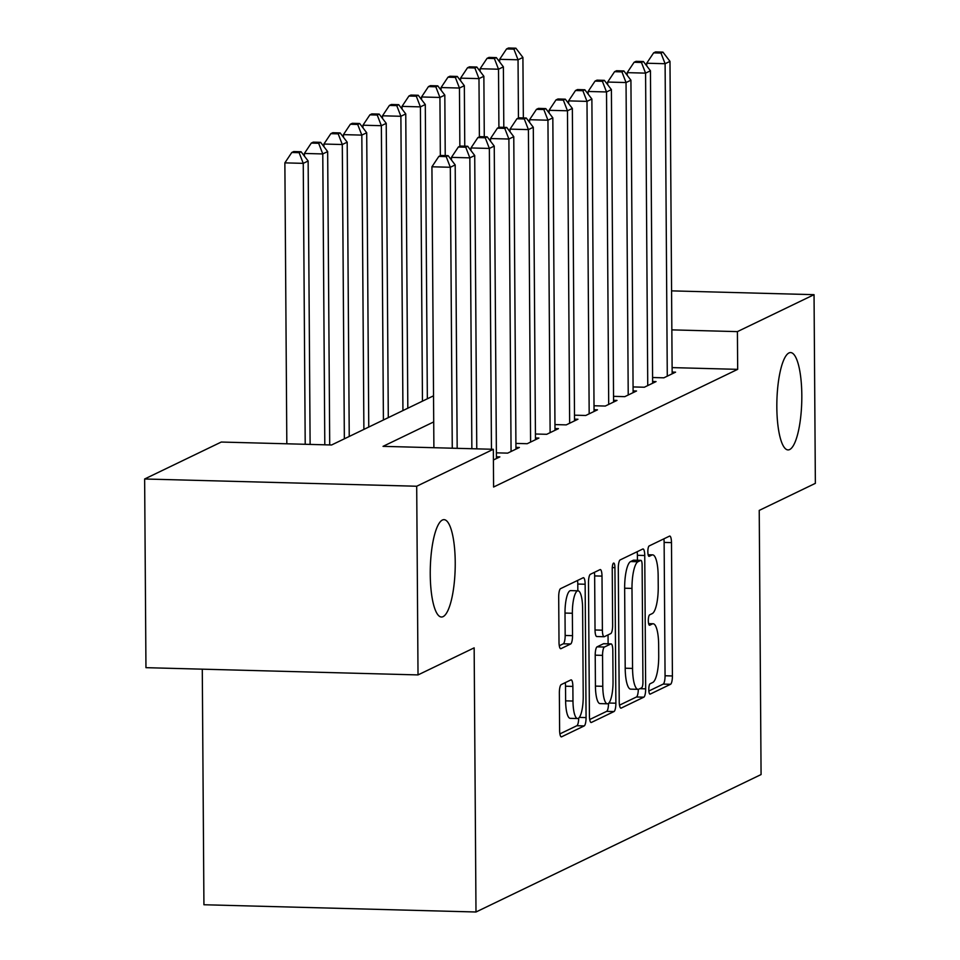 <?xml version="1.0" encoding="UTF-8"?>
<svg xmlns="http://www.w3.org/2000/svg" width="960" height="960" viewBox="0 0 960 960"><rect width="100%" height="100%" fill="white"/><g stroke="black" fill="none" stroke-linecap="round" stroke-linejoin="round"><path stroke-width="1.44" d="M648.804 689.568A5.232 1.332 91.5 0 0 650.004 694.14A5.232 1.332 91.5 0 0 650.184 694.104L670.548 684.288A7.464 1.908 91.5 0 0 672.408 675.96L671.484 542.616A7.464 1.908 91.5 0 0 669.768 536.076A7.464 1.908 91.5 0 0 669.516 536.124L649.152 545.94A5.232 1.332 91.5 0 0 647.844 551.772A5.232 1.332 91.5 0 0 649.044 556.356A5.232 1.332 91.5 0 0 649.224 556.32L651.864 555.048A23.892 6.108 91.5 0 1 652.656 554.868A23.892 6.108 91.5 0 1 658.152 575.796L658.236 586.908A23.892 6.108 91.5 0 1 652.272 613.572L649.632 614.844A5.232 1.332 91.5 0 0 648.324 620.676A5.232 1.332 91.5 0 0 649.524 625.248A5.232 1.332 91.5 0 0 649.704 625.212L652.344 623.94A23.892 6.108 91.5 0 1 653.136 623.76A23.892 6.108 91.5 0 1 658.644 644.688L658.716 655.8A23.892 6.108 91.5 0 1 652.752 682.464L650.112 683.736A5.232 1.332 91.5 0 0 648.804 689.568M455.232 562.32A48.696 12.444 91.5 0 0 444.036 519.66A48.696 12.444 91.5 0 0 430.248 574.368A48.696 12.444 91.5 0 0 441.444 617.016A48.696 12.444 91.5 0 0 455.232 562.32M801.816 395.22A48.696 12.444 91.5 0 0 790.62 352.572A48.696 12.444 91.5 0 0 776.832 407.268A48.696 12.444 91.5 0 0 788.028 449.916A48.696 12.444 91.5 0 0 801.816 395.22M561.228 684.588A7.464 1.908 91.5 0 0 559.356 692.928L559.62 730.332A7.464 1.908 91.5 0 0 561.336 736.872A7.464 1.908 91.5 0 0 561.588 736.824L584.208 725.916A7.464 1.908 91.5 0 0 586.068 717.588L585.144 584.244A7.464 1.908 91.5 0 0 583.428 577.704A7.464 1.908 91.5 0 0 583.176 577.752L560.556 588.66A7.464 1.908 91.5 0 0 558.696 596.988L559.008 642.18A7.464 1.908 91.5 0 0 560.724 648.72A7.464 1.908 91.5 0 0 560.976 648.66L570.648 643.992A7.464 1.908 91.5 0 0 572.52 635.664L572.364 613.26A19.98 5.1 91.5 0 1 578.016 590.82A19.98 5.1 91.5 0 1 582.612 608.316L583.224 696.096A19.98 5.1 91.5 0 1 577.572 718.536A19.98 5.1 91.5 0 1 572.976 701.04L572.868 686.412A7.464 1.908 91.5 0 0 571.152 679.872A7.464 1.908 91.5 0 0 570.9 679.92L561.228 684.588M671.58 290.868L814.044 294.672L815.364 483.348L759.228 510.408L761.076 774.552L475.992 912L474.156 647.856L418.02 674.916L416.7 486.24L144.636 478.992L221.268 442.044L331.572 444.984L433.524 395.82M814.044 294.672L737.412 331.62L671.856 329.868M433.716 421.92L383.04 446.352L493.332 449.292L493.596 487.02L737.676 369.348L737.412 331.62M493.332 449.292L416.7 486.24M619.224 701.592A7.464 1.908 91.5 0 0 620.94 708.144A7.464 1.908 91.5 0 0 621.192 708.084L643.812 697.176A7.464 1.908 91.5 0 0 645.672 688.848L644.748 555.504A7.464 1.908 91.5 0 0 643.032 548.964A7.464 1.908 91.5 0 0 642.78 549.012L620.16 559.92A7.464 1.908 91.5 0 0 618.3 568.248L619.224 701.592M614.004 711.552L591.396 722.448A7.464 1.908 91.5 0 1 591.144 722.508A7.464 1.908 91.5 0 1 589.428 715.968L588.492 582.624A7.464 1.908 91.5 0 1 590.364 574.296L600.036 569.628A7.464 1.908 91.5 0 1 600.288 569.568A7.464 1.908 91.5 0 1 602.004 576.108L602.388 630.192A7.464 1.908 91.5 0 0 604.104 636.732A7.464 1.908 91.5 0 0 604.356 636.672L610.776 633.576A7.464 1.908 91.5 0 0 612.636 625.248L612.24 568.944A5.232 1.332 91.5 0 1 613.728 563.064A5.232 1.332 91.5 0 1 614.928 567.648L615.876 703.212A7.464 1.908 91.5 0 1 614.004 711.552L606.66 711.348L589.704 719.52M652.596 377.52L663.864 377.82L675.576 372.168L672.144 372.072M633.072 386.928L644.34 387.228L656.052 381.588L652.62 381.492M613.548 396.348L624.804 396.648L636.528 390.996L633.096 390.9M594.012 405.756L605.28 406.056L617.004 400.404L613.572 400.32M574.488 415.176L585.756 415.476L597.468 409.824L594.048 409.728M554.964 424.584L566.232 424.884L577.944 419.232L574.524 419.148M535.44 434.004L546.708 434.304L558.42 428.652L554.988 428.556M515.916 443.412L527.184 443.712L538.896 438.06L535.464 437.976M496.392 452.832L507.66 453.132L519.372 447.48L515.94 447.384M493.416 459.996L499.848 456.888L496.416 456.804M737.676 369.348L672.12 367.608M202.284 669.168L203.928 904.752L475.992 912M418.02 674.916L145.956 667.668L144.636 478.992M648.876 690.996L663.192 684.096A7.464 1.908 91.5 0 0 665.064 675.756L664.128 542.412A7.464 1.908 91.5 0 0 663.852 538.86M637.428 560.268L637.392 555.3A7.464 1.908 91.5 0 0 637.116 551.748M619.512 705.156L636.456 696.984A7.464 1.908 91.5 0 0 638.316 689.328M641.628 687.828A5.232 1.332 91.5 0 0 642.936 681.996L642.12 564.948A5.232 1.332 91.5 0 0 640.92 560.364A5.232 1.332 91.5 0 0 640.74 560.4L637.968 561.744A23.892 6.108 91.5 0 0 631.992 588.408L632.556 668.412A23.892 6.108 91.5 0 0 638.052 689.34A23.892 6.108 91.5 0 0 638.856 689.16L641.628 687.828M633.732 560.22A5.232 1.332 91.5 0 0 633.564 560.172A5.232 1.332 91.5 0 0 633.384 560.208L640.74 560.4M638.052 689.34L630.696 689.148A23.892 6.108 91.5 0 1 625.2 668.22L624.648 588.216A23.892 6.108 91.5 0 1 630.612 561.552L633.384 560.208M597 636.48A7.464 1.908 91.5 0 1 596.748 636.528A7.464 1.908 91.5 0 1 595.032 629.988L594.648 575.916A7.464 1.908 91.5 0 0 594.372 572.352M608.04 634.884L608.112 643.812M602.772 686.304A19.98 5.1 91.5 0 0 607.368 703.8A19.98 5.1 91.5 0 0 613.032 681.36L612.816 650.424A7.464 1.908 91.5 0 0 611.1 643.884A7.464 1.908 91.5 0 0 610.848 643.944L604.428 647.04A7.464 1.908 91.5 0 0 602.556 655.368L602.772 686.304L595.428 686.1A19.98 5.1 91.5 0 0 600.012 703.608L607.368 703.8M603.984 643.764A7.464 1.908 91.5 0 0 603.744 643.692A7.464 1.908 91.5 0 0 603.492 643.752L610.848 643.944M595.428 686.1L595.212 655.176A7.464 1.908 91.5 0 1 597.072 646.848L603.492 643.752M606.66 711.348A7.464 1.908 91.5 0 0 608.52 703.332M577.572 718.536L570.216 718.344A19.98 5.1 91.5 0 1 565.62 700.848L565.524 686.208A7.464 1.908 91.5 0 0 565.236 682.656M578.016 590.82L570.672 590.616A19.98 5.1 91.5 0 0 565.008 613.056L572.364 613.26M559.284 645.732L563.304 643.8A7.464 1.908 91.5 0 0 565.164 635.472L565.008 613.056M577.836 590.808L577.788 584.04A7.464 1.908 91.5 0 0 577.512 580.488M559.896 733.896L576.852 725.724A7.464 1.908 91.5 0 0 578.712 718.068M523.344 117.936L522.912 57.444L518.04 59.796L499.656 59.316L499.668 61.98M513.912 49.14L515.868 48.192L508.512 48L506.568 48.936L513.912 49.14L518.04 59.796L518.448 118.032M515.868 48.192L522.912 57.444M499.656 59.316L506.568 48.936M667.284 376.164L665.1 63.72L669.984 61.368L672.156 373.812M646.728 65.892L646.716 63.228L665.1 63.72L660.984 53.052L662.928 52.116L655.584 51.924L653.628 52.86L660.984 53.052M653.628 52.86L646.716 63.228M669.984 61.368L662.928 52.116M503.808 127.344L503.388 66.864L498.516 69.216L480.132 68.724L480.144 71.388M494.388 58.548L496.344 57.612L488.988 57.408L487.044 58.356L494.388 58.548L498.516 69.216L498.912 127.452M496.344 57.612L503.388 66.864M480.132 68.724L487.044 58.356M484.284 136.764L483.864 76.272L478.98 78.624L460.596 78.144L460.62 80.808M474.864 67.968L476.82 67.02L469.464 66.828L467.508 67.764L474.864 67.968L478.98 78.624L479.388 136.86M476.82 67.02L483.864 76.272M460.596 78.144L467.508 67.764M464.76 146.172L464.34 85.692L459.456 88.044L441.072 87.552L441.096 90.216M455.34 77.376L457.296 76.44L449.94 76.236L447.984 77.184L455.34 77.376L459.456 88.044L459.864 146.28M457.296 76.44L464.34 85.692M441.072 87.552L447.984 77.184M445.236 155.592L444.816 95.1L439.932 97.452L421.548 96.972L421.572 99.636M435.816 86.796L437.76 85.848L430.416 85.656L428.46 86.592L435.816 86.796L439.932 97.452L440.34 155.688M437.76 85.848L444.816 95.1M421.548 96.972L428.46 86.592M647.748 385.584L645.576 73.128L650.448 70.776L652.632 383.232M627.204 75.312L627.192 72.648L645.576 73.128L641.448 62.472L643.404 61.524L636.048 61.332L634.104 62.268L641.448 62.472M634.104 62.268L627.192 72.648M650.448 70.776L643.404 61.524M628.224 394.992L626.04 82.548L630.924 80.196L633.108 392.64M607.68 84.72L607.668 82.056L626.04 82.548L621.924 71.88L623.88 70.944L616.524 70.74L614.568 71.688L621.924 71.88M614.568 71.688L607.668 82.056M630.924 80.196L623.88 70.944M608.7 404.412L606.516 91.956L611.4 89.604L613.584 402.06M588.156 94.14L588.132 91.476L606.516 91.956L602.4 81.3L604.356 80.352L597 80.16L595.044 81.096L602.4 81.3M595.044 81.096L588.132 91.476M611.4 89.604L604.356 80.352M589.176 413.82L586.992 101.376L591.876 99.024L594.06 411.468M568.632 103.548L568.608 100.884L586.992 101.376L582.876 90.708L584.832 89.772L577.476 89.568L575.52 90.516L582.876 90.708M575.52 90.516L568.608 100.884M591.876 99.024L584.832 89.772M427.344 398.808L425.292 104.52L420.408 106.872L402.024 106.38L402.048 109.044M416.292 96.204L418.236 95.268L410.892 95.064L408.936 96.012L416.292 96.204L420.408 106.872L422.46 401.16M418.236 95.268L425.292 104.52M402.024 106.38L408.936 96.012M569.652 423.24L567.468 110.784L572.352 108.432L574.536 420.888M549.108 112.968L549.084 110.304L567.468 110.784L563.352 100.128L565.296 99.18L557.952 98.988L555.996 99.924L563.352 100.128M555.996 99.924L549.084 110.304M572.352 108.432L565.296 99.18M407.82 408.216L405.756 113.928L400.884 116.28L382.5 115.8L382.512 118.464M396.756 105.624L398.712 104.676L391.356 104.484L389.412 105.42L396.756 105.624L400.884 116.28L402.936 410.568M398.712 104.676L405.756 113.928M382.5 115.8L389.412 105.42M550.128 432.648L547.944 120.204L552.828 117.852L555 430.296M529.572 122.376L529.56 119.712L547.944 120.204L543.828 109.536L545.772 108.6L538.428 108.396L536.472 109.344L543.828 109.536M536.472 109.344L529.56 119.712M552.828 117.852L545.772 108.6M388.296 417.636L386.232 123.348L381.36 125.7L362.976 125.208L362.988 127.872M377.232 115.032L379.188 114.096L371.832 113.892L369.888 114.84L377.232 115.032L381.36 125.7L383.412 419.988M379.188 114.096L386.232 123.348M362.976 125.208L369.888 114.84M530.592 442.068L528.42 129.612L533.292 127.26L535.476 439.716M510.048 131.796L510.036 129.132L528.42 129.612L524.292 118.956L526.248 118.008L518.892 117.816L516.948 118.752L524.292 118.956M516.948 118.752L510.036 129.132M533.292 127.26L526.248 118.008M368.76 427.044L366.708 132.756L361.824 135.108L343.44 134.628L343.464 137.292M357.708 124.452L359.664 123.504L352.308 123.312L350.352 124.248L357.708 124.452L361.824 135.108L363.888 429.396M359.664 123.504L366.708 132.756M343.44 134.628L350.352 124.248M511.068 451.476L508.896 139.032L513.768 136.68L515.952 449.124M490.524 141.204L490.512 138.54L508.896 139.032L504.768 128.364L506.724 127.428L499.368 127.224L497.424 128.172L504.768 128.364M497.424 128.172L490.512 138.54M513.768 136.68L506.724 127.428M349.236 436.464L347.184 142.176L342.3 144.528L323.916 144.036L323.94 146.7M338.184 133.86L340.14 132.924L332.784 132.72L330.828 133.668L338.184 133.86L342.3 144.528L344.352 438.816M340.14 132.924L347.184 142.176M323.916 144.036L330.828 133.668M491.46 449.244L489.36 148.44L494.244 146.088L496.428 458.544M471 150.624L470.976 147.96L489.36 148.44L485.244 137.784L487.2 136.836L479.844 136.644L477.888 137.58L485.244 137.784M477.888 137.58L470.976 147.96M494.244 146.088L487.2 136.836M329.712 444.936L327.66 151.584L322.776 153.936L304.392 153.456L304.416 156.12M318.66 143.28L320.616 142.332L313.26 142.14L311.304 143.076L318.66 143.28L322.776 153.936L324.804 444.804M320.616 142.332L327.66 151.584M304.392 153.456L311.304 143.076M471.864 448.716L469.836 157.86L474.72 155.508L476.772 448.848M451.476 160.032L451.452 157.368L469.836 157.86L465.72 147.192L467.676 146.256L460.32 146.052L458.364 147L465.72 147.192M458.364 147L451.452 157.368M474.72 155.508L467.676 146.256M310.116 444.408L308.136 161.004L303.252 163.356L284.868 162.864L286.824 443.784M299.136 152.688L301.08 151.752L293.736 151.548L291.78 152.496L299.136 152.688L303.252 163.356L305.208 444.276M301.08 151.752L308.136 161.004M284.868 162.864L291.78 152.496M452.268 448.2L450.312 167.268L455.196 164.916L457.176 448.332M433.896 447.708L431.928 166.788L450.312 167.268L446.196 156.612L448.14 155.664L440.796 155.472L438.84 156.408L446.196 156.612M438.84 156.408L431.928 166.788M455.196 164.916L448.14 155.664M648.66 623.844L652.344 623.94M648.18 554.952L651.864 555.048M664.128 542.412L671.484 542.616M665.064 675.756L672.408 675.96M663.192 684.096L670.548 684.288M637.392 555.3L644.748 555.504M639.828 688.692L645.672 688.848M636.456 696.984L643.812 697.176M630.612 561.552L637.968 561.744M624.648 588.216L631.992 588.408M625.2 668.22L632.556 668.412M594.648 575.916L602.004 576.108M595.032 629.988L602.388 630.192M612.276 567.576L614.928 567.648M608.832 703.032L615.876 703.212M597.072 646.848L604.428 647.04M595.212 655.176L602.556 655.368M565.524 686.208L572.868 686.412M565.62 700.848L572.976 701.04M565.164 635.472L572.52 635.664M563.304 643.8L570.648 643.992M577.788 584.04L585.144 584.244M579.324 717.408L586.068 717.588M576.852 725.724L584.208 725.916M648.612 623.64L653.136 623.76M648.132 554.748L652.656 554.868M633.564 560.172L640.92 560.364M596.748 636.528L604.104 636.732M603.744 643.692L611.1 643.884"/></g></svg>
